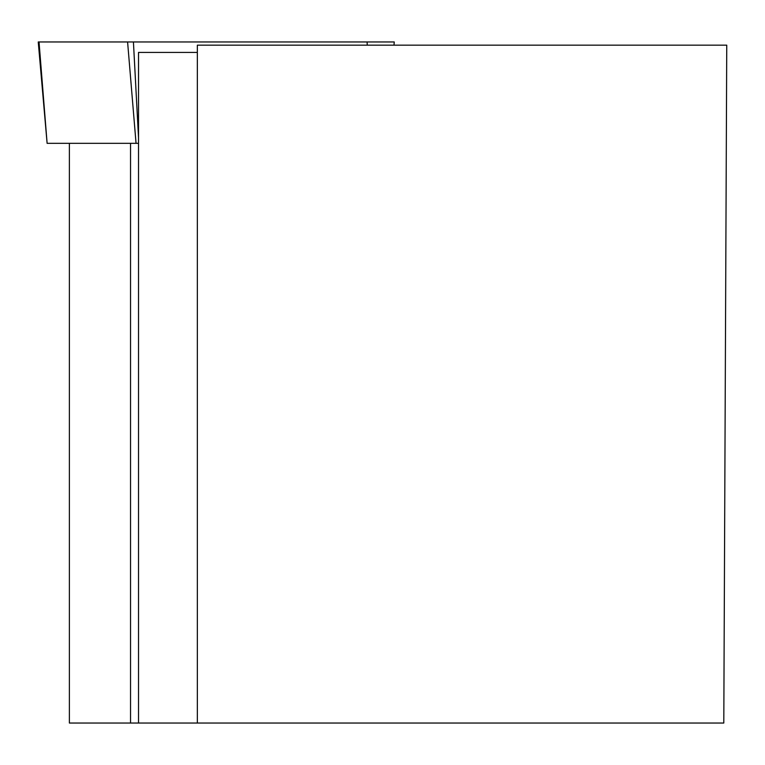 <?xml version="1.0" encoding="UTF-8"?>
<svg xmlns="http://www.w3.org/2000/svg" width="765" height="765" viewBox="0 0 765 765"><rect width="100%" height="100%" fill="white"/><g stroke="black" fill="none" stroke-linecap="round" stroke-linejoin="round"><path stroke-width="1.15" d="M138.522 143.332L47.114 143.332L39.034 41.97L394.262 41.97L127.592 41.97L133.426 41.97L138.522 137.662M47.114 143.332L38.25 41.97L127.592 41.97L136.055 143.332M197.341 723.03L197.341 45.164L726.75 45.164L723.795 723.03L138.522 723.03L138.522 52.422L197.341 52.422M138.522 723.03L130.538 723.03L130.538 143.332M69.376 143.332L69.376 723.03L130.538 723.03M367.257 45.164L367.085 41.97M393.985 45.164L394.262 41.97"/></g></svg>
